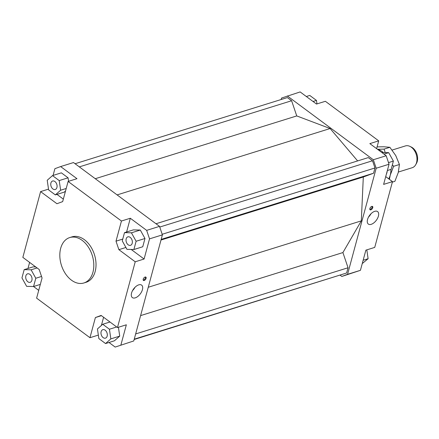 <?xml version="1.0" encoding="UTF-8"?>
<svg xmlns="http://www.w3.org/2000/svg" width="439" height="439" viewBox="0 0 439 439"><rect width="100%" height="100%" fill="white"/><g stroke="black" fill="none" stroke-linecap="round" stroke-linejoin="round"><path stroke-width="0.66" d="M392.12 150.067L405.422 145.924A11.414 7.77 72.7 0 1 409.933 146.385A11.414 7.77 72.7 0 1 410.443 146.648A11.414 7.77 72.7 0 1 415.667 164.779A11.414 7.77 72.7 0 1 412.216 167.72L398.392 172.028M415.667 164.779L416.452 163.401A10.135 6.898 -107.3 0 0 411.815 147.306A10.135 6.898 -107.3 0 0 411.359 147.07L409.933 146.385M386.364 174.195A12.528 8.528 -107.3 0 0 387.275 170.82M69.741 237.565L71.958 236.873A23.783 16.188 72.7 0 1 84.398 239.689A23.783 16.188 72.7 0 1 96.004 263.422A23.783 16.188 72.7 0 1 86.104 282.288L83.887 282.979A23.783 16.188 72.7 0 1 71.447 280.164A23.783 16.188 72.7 0 1 59.841 256.431A23.783 16.188 72.7 0 1 69.741 237.565A23.783 16.188 72.7 0 1 82.181 240.38A23.783 16.188 72.7 0 1 93.787 264.113A23.783 16.188 72.7 0 1 83.887 282.979M371.213 224.329A7.77 4.165 -53.4 0 1 368.337 224.071A7.77 4.165 -53.4 0 1 368.348 217.415A7.77 4.165 -53.4 0 1 374.719 211.329A7.77 4.165 -53.4 0 1 377.595 211.587A7.77 4.165 -53.4 0 1 377.584 218.243A7.77 4.165 -53.4 0 1 371.213 224.329M135.239 297.856A7.77 4.165 -53.4 0 1 132.364 297.598A7.77 4.165 -53.4 0 1 132.375 290.942A7.77 4.165 -53.4 0 1 138.746 284.862A7.77 4.165 -53.4 0 1 141.621 285.114A7.77 4.165 -53.4 0 1 141.61 291.77A7.77 4.165 -53.4 0 1 135.239 297.856M370.851 209.864A2.063 1.103 -53.4 0 1 370.088 209.798A2.063 1.103 -53.4 0 1 370.088 208.031A2.063 1.103 -53.4 0 1 371.778 206.418A2.063 1.103 -53.4 0 1 372.541 206.484A2.063 1.103 -53.4 0 1 372.541 208.251A2.063 1.103 -53.4 0 1 370.851 209.864M369.847 209.441A2.063 1.103 126.6 0 0 370.203 209.387A2.063 1.103 126.6 0 0 371.707 208.097A2.063 1.103 126.6 0 0 372.135 206.357M144.19 280.488A2.063 1.103 -53.4 0 1 143.427 280.422A2.063 1.103 -53.4 0 1 143.427 278.655A2.063 1.103 -53.4 0 1 145.117 277.042A2.063 1.103 -53.4 0 1 145.88 277.113A2.063 1.103 -53.4 0 1 145.88 278.875A2.063 1.103 -53.4 0 1 144.19 280.488M143.185 280.071A2.063 1.103 126.6 0 0 143.542 280.011A2.063 1.103 126.6 0 0 145.046 278.727A2.063 1.103 126.6 0 0 145.474 276.987M128.188 244.797A4.439 3.024 72.7 0 1 126.02 240.363A4.439 3.024 72.7 0 1 127.87 236.846A4.439 3.024 72.7 0 1 130.191 237.367A4.439 3.024 72.7 0 1 132.358 241.801A4.439 3.024 72.7 0 1 130.509 245.324A4.439 3.024 72.7 0 1 128.188 244.797M101.135 331.675A4.439 3.024 72.7 0 1 102.825 329.673A4.439 3.024 72.7 0 1 106.265 331.396A4.439 3.024 72.7 0 1 107.154 336.142A4.439 3.024 72.7 0 1 105.464 338.145A4.439 3.024 72.7 0 1 102.024 336.422A4.439 3.024 72.7 0 1 101.135 331.675M29.874 274.364A4.439 3.024 72.7 0 1 32.042 278.798A4.439 3.024 72.7 0 1 30.192 282.315A4.439 3.024 72.7 0 1 27.871 281.794A4.439 3.024 72.7 0 1 25.703 277.36A4.439 3.024 72.7 0 1 27.553 273.843A4.439 3.024 72.7 0 1 29.874 274.364M56.927 187.486A4.439 3.024 72.7 0 1 55.237 189.494A4.439 3.024 72.7 0 1 51.797 187.766A4.439 3.024 72.7 0 1 50.908 183.019A4.439 3.024 72.7 0 1 52.598 181.016A4.439 3.024 72.7 0 1 56.038 182.739A4.439 3.024 72.7 0 1 56.927 187.486M281.169 99.516L281.558 98.056L300.155 91.932L316.503 104.054L325.37 101.294L378.709 140.853L376.607 148.634M287.293 95.943L373.32 159.747L376.19 168.241L347.562 274.326L341.833 276.444L340.247 275.269M357.631 160.915L330.123 128.534L296.748 115.929L291.617 100.74L287.364 97.584L75.08 163.731M134.164 339.484L346.634 272.998L348.045 267.757L342.914 252.568L361.319 220.872L363.305 176.999L373.556 173.218L374.972 167.972L372.53 160.751L368.277 157.601L155.993 223.747M341.833 276.444L360.43 270.32L347.562 274.326M385.716 176.604L392.482 181.625L383.615 184.391L389.053 164.235L386.183 155.741L369.836 143.613L378.709 140.853M360.43 270.32L365.868 250.164L374.736 247.398L392.482 181.625M122.766 239.063L116.006 241.17L118.876 249.665L125.916 247.47M133.769 340.944L115.172 347.068L133.769 340.944L162.392 234.86L159.522 226.365L146.659 230.371L149.529 238.865L144.091 259.021L131.195 249.456M144.091 259.021L135.217 261.787L118.876 249.665M149.529 238.865L162.392 234.86M135.217 261.787L117.471 327.56L126.344 324.794L120.906 344.955M159.522 226.365L73.494 162.556L60.631 166.568L76.979 178.689L68.105 181.455L121.444 221.015L130.312 218.249L146.659 230.371M27.981 268.454L29.616 262.396M98.347 335.094L89.957 337.706L36.618 298.147L42.056 277.991L39.186 269.497L22.844 257.375L40.591 191.602L48.515 189.132M53.081 175.424L54.902 168.68L60.631 166.568M38.72 290.366L33.54 286.519M24.183 269.639L21.95 277.909L26.642 286.349L33.562 286.519L35.795 278.249L31.103 269.809L24.183 269.639L33.051 266.874L35.74 266.939M63.337 199.13L56.96 194.395M52.499 175.605L47.214 180.281L48.636 189.928L55.341 194.9L60.626 190.224L59.205 180.577L52.499 175.605L61.367 172.84L68.072 177.817L68.588 181.302M65.543 190.96L64.209 192.139L55.341 194.9M117.471 327.56L101.129 315.438L95.395 317.551L101.436 315.668M101.393 325.442L103.599 317.271M89.957 337.706L95.395 317.551M40.591 191.602L56.938 203.723L62.667 201.611L68.105 181.455M376.19 168.241L389.053 164.235M386.183 155.741L373.32 159.747M59.205 180.577L68.072 177.817M60.626 190.224L66.212 188.485M31.103 269.809L37.095 267.944M35.795 278.249L41.54 276.46M33.562 286.519L40.328 284.412M105.563 343.556L110.847 338.881L109.426 329.234L102.726 324.262L97.442 328.937L98.857 338.584L105.563 343.556L114.436 340.79L119.721 336.115L118.415 327.264M102.726 324.262L109.975 322.001M109.426 329.234L116.681 326.973M110.847 338.881L119.721 336.115M115.172 347.068L108.998 342.486M116.006 241.17L121.444 221.015M144.985 238.492L142.752 246.762L133.884 249.522L136.112 241.258L144.985 238.492L140.293 230.052L133.368 229.877L124.5 232.643L122.267 240.912L126.959 249.352L133.884 249.522M136.112 241.258L131.42 232.813L124.5 232.643M131.42 232.813L140.293 230.052M126.608 231.984L130.312 218.249M306.334 96.514L309.764 95.444L316.47 100.416L313.034 101.486M316.47 100.416L316.98 103.906M366.812 249.868L368.112 258.719L362.246 263.576M368.112 258.719L363.141 260.272M381.787 152.481L388.685 152.651L393.377 161.091L391.149 169.361L387.346 170.546M393.377 161.091L388.504 162.611M388.685 152.651L383.993 154.116M132.551 290.602A7.77 4.165 126.6 0 0 134.982 287.325M368.524 217.075A7.77 4.165 126.6 0 0 370.955 213.798M140.606 315.603L342.914 252.568M148.25 287.26L361.319 220.872M135.656 333.936L348.045 267.757M134.246 339.177L346.634 272.998M330.123 128.534L117.109 194.905M95.274 178.711L296.748 115.929M291.617 100.74L79.333 166.886M159.752 227.051L372.53 160.751M162.194 234.272L374.972 167.972M161.168 239.398L373.556 173.218M160.992 240.034L363.305 176.999M392.351 182.125L394.886 181.334L398.25 172.576L399.43 164.493L395.742 155.554L389.876 147.295L383.911 146.78L377.079 146.884M377.491 149.293L384.07 149.106L385.228 152.563M383.384 152.52A17.439 11.875 -107.3 0 0 382.369 151.702A17.439 11.875 -107.3 0 0 377.776 149.507M388.685 178.805A17.439 11.875 -107.3 0 0 390.266 175.062A17.439 11.875 -107.3 0 0 390.897 169.443M392.378 164.801L393.624 166.299L390.266 175.062L389.393 179.332M393.624 166.299L399.43 164.493M384.07 149.106L389.876 147.295"/></g></svg>
